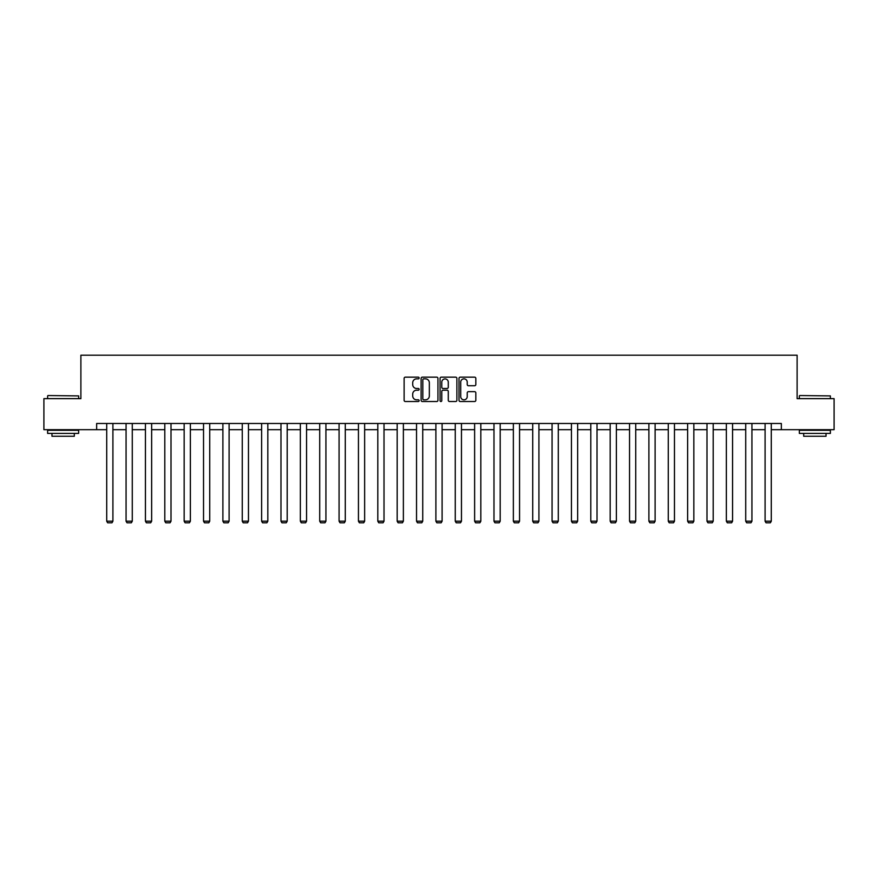 <?xml version="1.0" encoding="UTF-8"?>
<svg xmlns="http://www.w3.org/2000/svg" width="878" height="878" viewBox="0 0 878 878"><rect width="100%" height="100%" fill="white"/><g stroke="black" fill="none" stroke-linecap="round" stroke-linejoin="round"><path stroke-width="1.32" d="M419.135 378.001A0.856 0.856 0 0 0 418.29 377.156L405.34 377.156A1.218 1.218 0 0 0 404.121 378.374L404.121 400.302A1.218 1.218 0 0 0 405.34 401.52L418.29 401.52A0.856 0.856 0 0 0 419.135 400.664A0.856 0.856 0 0 0 418.29 399.819L416.611 399.819A3.896 3.896 0 0 1 412.715 395.912L412.715 394.09A3.896 3.896 0 0 1 416.611 390.194L418.29 390.194A0.856 0.856 0 0 0 419.135 389.338A0.856 0.856 0 0 0 418.29 388.482L416.611 388.482A3.896 3.896 0 0 1 412.715 384.586L412.715 382.753A3.896 3.896 0 0 1 416.611 378.857L418.29 378.857A0.856 0.856 0 0 0 419.135 378.001M474.603 385.738A1.218 1.218 0 0 0 475.821 384.52L475.821 378.374A1.218 1.218 0 0 0 474.603 377.156L460.226 377.156A1.218 1.218 0 0 0 459.007 378.374L459.007 400.302A1.218 1.218 0 0 0 460.226 401.52L474.603 401.52A1.218 1.218 0 0 0 475.821 400.302L475.821 392.872A1.218 1.218 0 0 0 474.603 391.654L468.457 391.654A1.218 1.218 0 0 0 467.239 392.872L467.239 396.56A3.26 3.26 0 0 1 463.979 399.819A3.26 3.26 0 0 1 460.72 396.56L460.72 382.117A3.26 3.26 0 0 1 463.979 378.857A3.26 3.26 0 0 1 467.239 382.117L467.239 384.52A1.218 1.218 0 0 0 468.457 385.738L474.603 385.738M96.657 429.682L43.9 429.682L43.9 398.645L80.886 398.645L80.886 355.206L797.114 355.206L797.114 398.645L834.1 398.645L834.1 429.682L781.343 429.682L781.343 423.47L96.657 423.47L96.657 429.682L106.71 429.682M437.935 378.374A1.218 1.218 0 0 0 436.717 377.156L422.34 377.156A1.218 1.218 0 0 0 421.122 378.374L421.122 400.302A1.218 1.218 0 0 0 422.34 401.52L436.717 401.52A1.218 1.218 0 0 0 437.935 400.302L437.935 378.374M441.283 377.156L455.66 377.156A1.218 1.218 0 0 1 456.878 378.374L456.878 400.302A1.218 1.218 0 0 1 455.66 401.52L449.514 401.52A1.218 1.218 0 0 1 448.285 400.302L448.285 391.412A1.218 1.218 0 0 0 447.067 390.194L442.995 390.194A1.218 1.218 0 0 0 441.777 391.412L441.777 400.664A0.856 0.856 0 0 1 440.921 401.52A0.856 0.856 0 0 1 440.065 400.664L440.065 378.374A1.218 1.218 0 0 1 441.283 377.156M112.911 429.682L126.07 429.682M132.282 429.682L145.441 429.682M151.642 429.682L164.801 429.682M171.012 429.682L184.161 429.682M190.372 429.682L203.531 429.682M209.732 429.682L222.891 429.682M229.103 429.682L242.262 429.682M248.463 429.682L261.622 429.682M267.823 429.682L280.982 429.682M287.194 429.682L300.353 429.682M306.554 429.682L319.713 429.682M325.925 429.682L339.073 429.682M345.284 429.682L358.443 429.682M364.644 429.682L377.803 429.682M384.015 429.682L397.174 429.682M403.375 429.682L416.534 429.682M422.735 429.682L435.894 429.682M442.106 429.682L455.265 429.682M461.466 429.682L474.625 429.682M480.826 429.682L493.985 429.682M500.197 429.682L513.356 429.682M519.556 429.682L532.716 429.682M538.927 429.682L552.075 429.682M558.287 429.682L571.446 429.682M577.647 429.682L590.806 429.682M597.018 429.682L610.177 429.682M616.378 429.682L629.537 429.682M635.738 429.682L648.897 429.682M655.109 429.682L668.268 429.682M674.469 429.682L687.628 429.682M693.84 429.682L706.988 429.682M713.199 429.682L726.358 429.682M732.559 429.682L745.718 429.682M751.93 429.682L765.089 429.682M771.29 429.682L781.343 429.682M423.679 378.857A0.856 0.856 0 0 0 422.823 379.713L422.823 398.963A0.856 0.856 0 0 0 423.679 399.819L425.446 399.819A3.896 3.896 0 0 0 429.342 395.912L429.342 382.753A3.896 3.896 0 0 0 425.446 378.857L423.679 378.857M448.285 382.182A3.26 3.26 0 0 0 445.036 378.923A3.26 3.26 0 0 0 441.777 382.182L441.777 387.264A1.218 1.218 0 0 0 442.995 388.482L447.067 388.482A1.218 1.218 0 0 0 448.285 387.264L448.285 382.182M112.911 423.47L112.911 521.181L106.71 521.181L106.71 423.47M112.911 521.181L111.989 522.794L107.643 522.794L106.71 521.181M47.994 395.539L78.658 395.912L47.994 395.539M63.139 433.403L47.621 433.403L47.621 430.297L78.658 430.297L78.658 433.403L63.139 433.403M74.312 433.403L74.312 436.256L51.967 436.256L51.967 433.403M799.715 395.539L830.379 395.912L799.715 395.539M814.861 433.403L799.342 433.403L799.342 430.297L830.379 430.297L830.379 433.403L814.861 433.403M826.033 433.403L826.033 436.256L803.688 436.256L803.688 433.403M132.282 423.47L132.282 521.181L126.07 521.181L126.07 423.47M132.282 521.181L131.349 522.794L127.003 522.794L126.07 521.181M151.642 423.47L151.642 521.181L145.441 521.181L145.441 423.47M151.642 521.181L150.709 522.794L146.363 522.794L145.441 521.181M171.012 423.47L171.012 521.181L164.801 521.181L164.801 423.47M171.012 521.181L170.08 522.794L165.733 522.794L164.801 521.181M190.372 423.47L190.372 521.181L184.161 521.181L184.161 423.47M190.372 521.181L189.439 522.794L185.093 522.794L184.161 521.181M209.732 423.47L209.732 521.181L203.531 521.181L203.531 423.47M209.732 521.181L208.799 522.794L204.464 522.794L203.531 521.181M229.103 423.47L229.103 521.181L222.891 521.181L222.891 423.47M229.103 521.181L228.17 522.794L223.824 522.794L222.891 521.181M248.463 423.47L248.463 521.181L242.262 521.181L242.262 423.47M248.463 521.181L247.53 522.794L243.184 522.794L242.262 521.181M267.823 423.47L267.823 521.181L261.622 521.181L261.622 423.47M267.823 521.181L266.901 522.794L262.555 522.794L261.622 521.181M287.194 423.47L287.194 521.181L280.982 521.181L280.982 423.47M287.194 521.181L286.261 522.794L281.915 522.794L280.982 521.181M306.554 423.47L306.554 521.181L300.353 521.181L300.353 423.47M306.554 521.181L305.621 522.794L301.275 522.794L300.353 521.181M325.925 423.47L325.925 521.181L319.713 521.181L319.713 423.47M325.925 521.181L324.992 522.794L320.646 522.794L319.713 521.181M345.284 423.47L345.284 521.181L339.073 521.181L339.073 423.47M345.284 521.181L344.352 522.794L340.005 522.794L339.073 521.181M364.644 423.47L364.644 521.181L358.443 521.181L358.443 423.47M364.644 521.181L363.711 522.794L359.376 522.794L358.443 521.181M384.015 423.47L384.015 521.181L377.803 521.181L377.803 423.47M384.015 521.181L383.082 522.794L378.736 522.794L377.803 521.181M403.375 423.47L403.375 521.181L397.174 521.181L397.174 423.47M403.375 521.181L402.442 522.794L398.096 522.794L397.174 521.181M422.735 423.47L422.735 521.181L416.534 521.181L416.534 423.47M422.735 521.181L421.813 522.794L417.467 522.794L416.534 521.181M442.106 423.47L442.106 521.181L435.894 521.181L435.894 423.47M442.106 521.181L441.173 522.794L436.827 522.794L435.894 521.181M461.466 423.47L461.466 521.181L455.265 521.181L455.265 423.47M461.466 521.181L460.533 522.794L456.187 522.794L455.265 521.181M480.826 423.47L480.826 521.181L474.625 521.181L474.625 423.47M480.826 521.181L479.904 522.794L475.558 522.794L474.625 521.181M500.197 423.47L500.197 521.181L493.985 521.181L493.985 423.47M500.197 521.181L499.264 522.794L494.918 522.794L493.985 521.181M519.556 423.47L519.556 521.181L513.356 521.181L513.356 423.47M519.556 521.181L518.624 522.794L514.288 522.794L513.356 521.181M538.927 423.47L538.927 521.181L532.716 521.181L532.716 423.47M538.927 521.181L537.994 522.794L533.648 522.794L532.716 521.181M558.287 423.47L558.287 521.181L552.075 521.181L552.075 423.47M558.287 521.181L557.354 522.794L553.008 522.794L552.075 521.181M577.647 423.47L577.647 521.181L571.446 521.181L571.446 423.47M577.647 521.181L576.725 522.794L572.379 522.794L571.446 521.181M597.018 423.47L597.018 521.181L590.806 521.181L590.806 423.47M597.018 521.181L596.085 522.794L591.739 522.794L590.806 521.181M616.378 423.47L616.378 521.181L610.177 521.181L610.177 423.47M616.378 521.181L615.445 522.794L611.099 522.794L610.177 521.181M635.738 423.47L635.738 521.181L629.537 521.181L629.537 423.47M635.738 521.181L634.816 522.794L630.47 522.794L629.537 521.181M655.109 423.47L655.109 521.181L648.897 521.181L648.897 423.47M655.109 521.181L654.176 522.794L649.83 522.794L648.897 521.181M674.469 423.47L674.469 521.181L668.268 521.181L668.268 423.47M674.469 521.181L673.536 522.794L669.201 522.794L668.268 521.181M693.84 423.47L693.84 521.181L687.628 521.181L687.628 423.47M693.84 521.181L692.907 522.794L688.561 522.794L687.628 521.181M713.199 423.47L713.199 521.181L706.988 521.181L706.988 423.47M713.199 521.181L712.267 522.794L707.92 522.794L706.988 521.181M732.559 423.47L732.559 521.181L726.358 521.181L726.358 423.47M732.559 521.181L731.637 522.794L727.291 522.794L726.358 521.181M751.93 423.47L751.93 521.181L745.718 521.181L745.718 423.47M751.93 521.181L750.997 522.794L746.651 522.794L745.718 521.181M771.29 423.47L771.29 521.181L765.089 521.181L765.089 423.47M771.29 521.181L770.357 522.794L766.011 522.794L765.089 521.181M47.621 398.645L47.621 395.912M54.699 430.297L54.699 429.682M71.579 430.297L71.579 429.682M78.658 398.645L78.658 395.912M799.342 398.645L799.342 395.912M806.421 430.297L806.421 429.682M823.301 430.297L823.301 429.682M830.379 398.645L830.379 395.912"/></g></svg>
